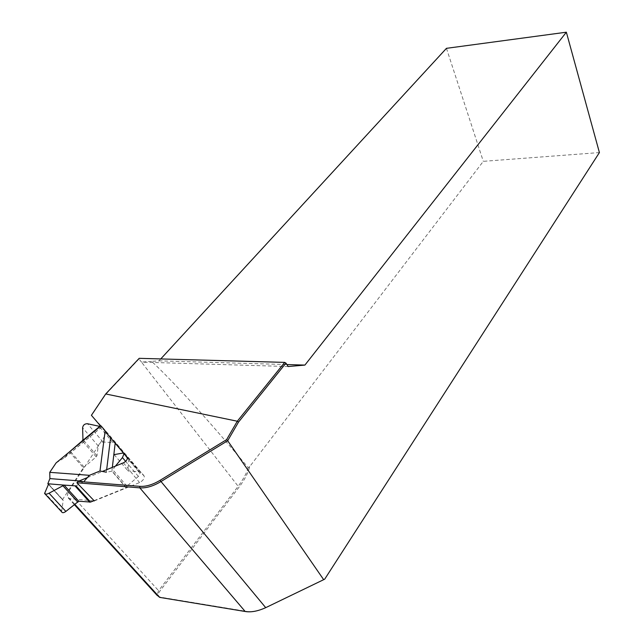 <?xml version="1.0" encoding="UTF-8"?>
<svg xmlns="http://www.w3.org/2000/svg" width="644" height="644" viewBox="0 0 644 644"><rect width="100%" height="100%" fill="white"/><g stroke="black" fill="none" stroke-linecap="round" stroke-linejoin="round"><path stroke-width="0.48" stroke-dasharray="3.22 2.42" d="M265.851 607.67C258.743 610.995 252.174 612.202 246.145 611.309L160.509 597.189C157.981 596.376 157.643 594.541 159.479 591.675L239.166 486.993C244.535 479.925 248.053 473.131 249.703 466.602L483.306 161.338L599.411 152.572M249.703 466.602L248.182 467.576C205.589 417.006 173.413 381.602 151.63 361.365L158.996 360.841L160.75 358.933M446.453 48.332L483.306 161.338M158.996 360.841L286.894 364.56M288.182 366.541L141.487 362.121L139.015 358.95L139.201 358.33M151.63 361.365L141.487 362.121L238.175 486.292L158.416 590.918L157.176 595.298M105.085 431.327L100.649 426.135M87.415 477.582L102.38 471.448M248.182 467.576C246.982 472.503 243.649 478.742 238.175 486.292L239.166 486.993M93.589 500.847L69.673 498.657L67.081 496.677L68.385 491.75L107.105 432.51L91.569 415.444L105.592 394.522L139.015 358.95M94.298 500.911L139.539 482.581C142.855 480.843 144.417 478.701 144.224 476.174L107.105 432.51M68.385 491.75L159.479 591.675M105.592 394.522L105.721 393.959M94.056 500.654L126.103 487.669L111.887 471.183L106.357 472.213L106.663 469.693M79.244 480.931L84.106 481.318L76.04 485.906M69.286 451.79L83.358 467.761L62.46 499.704L48.437 484.417M56.1 462.907L64.674 457.667L69.053 452.217M105.157 430.723L100.995 425.845M83.358 467.761L96.206 456.886L96.954 455.735L98.25 445.986C99.039 443.692 100.633 442.372 103.024 442.017L112.813 442.541L114.366 441.768M128.872 458.761L127.898 470.756L138.822 471.891L140.159 472.881L138.396 476.431L126.892 486.156L126.103 487.669M61.574 511.787L63.217 500.412L62.46 499.704M115.187 443.161L115.099 442.404M115.421 466.111L111.887 471.183M114.069 442.017L100.73 425.587M74.615 504.083L69.673 498.657M123.423 462.827L139.539 482.581M127.061 457.071L143.878 475.522M159.664 597.374L160.638 597.205M245.203 611.494L246.145 611.309M61.55 510.998L44.718 492.821M63.217 500.412L48.469 484.336M62.726 499.728L48.509 484.224M127.882 470.49L128.438 471.158M129.033 459.365L115.212 442.959M138.822 471.891L122.948 453.062M138.396 476.431L125.644 461.362M126.892 486.156L112.587 469.54M126.127 487.379L111.919 470.901L112.33 467.375M96.206 456.886L82.295 440.802M84.042 466.997L69.955 450.985M96.954 455.735L82.955 439.522M98.25 445.986L82.601 427.721M103.024 442.017L87.463 423.728M112.813 442.541L99.055 426.239M110.583 437.767L110.655 437.187M101.816 426.843L63.201 458.729M74.181 504.453L67.081 496.677M127.335 457.594L144.224 476.174M159.503 597.35L160.517 597.189M44.726 493.602L45.209 494.125M48.493 484.055L63.209 500.098M114.133 454.584L127.898 470.756M127.359 457.699L140.159 472.881M64.674 457.667L101.889 426.932M115.212 442.645L129.009 459.019"/><path stroke-width="0.97" d="M160.75 358.933L446.453 48.332L566.358 32.2L599.411 152.572L324.697 579.181L265.714 607.662L324.697 579.181M566.358 32.2L304.91 365.084L288.182 366.541L285.944 363.103L238.489 422.126L227.678 440.746L323.642 579.624M284.696 362.387L139.201 358.33L105.721 393.959L237.306 421.224L284.696 362.387L285.944 363.103M286.894 364.56L304.91 365.084M226.583 439.651L227.678 440.746L160.758 481.672C153.183 486.196 146.204 488.257 139.82 487.862L76.894 482.783L78.045 481.422L139.788 486.341C145.955 486.727 152.7 484.731 160.026 480.352L226.583 439.651L237.306 421.224L238.489 422.126M105.721 393.959L91.408 415.3L100.649 426.135M102.38 471.448L123.423 462.827C126.152 461.394 127.456 459.647 127.335 457.594L105.085 431.327M78.045 481.422L87.415 477.582M157.176 595.298L159.664 597.374L245.203 611.494C250.991 612.492 257.825 611.22 265.714 607.662L160.026 480.352M76.894 482.783L94.298 500.911L93.589 500.847M100.995 425.845L56.1 462.907L49.757 472.334L89.419 475.32L99.981 470.989L105.157 430.723L100.995 425.845M90.562 502.07L78.721 501.209L64.126 485.109L76.04 485.906L90.562 502.07L94.056 500.654M106.357 472.213L99.981 470.989M89.419 475.32L84.106 481.318M48.437 484.417L47.833 483.757L49.886 478.597L49.757 472.334M69.053 452.217L82.295 440.802L82.955 439.522L82.601 427.721C83.1 425.04 84.718 423.704 87.463 423.728L99.055 426.239L100.4 425.853M78.721 501.209L65.865 511.433C63.708 512.978 62.283 513.099 61.574 511.787L45.209 494.125M48.509 484.224L48.099 483.781L64.126 485.109L49.041 493.207C46.537 494.439 45.056 494.52 44.589 493.457L48.469 484.336L47.833 483.757M112.33 467.375L113.899 454.052L114.342 454.584L113.899 454.052L115.187 443.161M114.342 454.584L122.948 453.062L124.026 453.738L122.449 457.586L115.421 466.111M159.664 597.374L74.615 504.083M245.203 611.502L139.82 487.862L139.788 486.341M89.717 502.223L75.155 486.027M77.425 501.732L62.701 485.52M65.865 511.433L49.041 493.207M49.886 478.597L79.244 480.931M125.644 461.362L122.449 457.586M106.663 469.693L110.583 437.767M100.408 425.853L82.295 440.802M157.096 595.354L74.181 504.453M124.268 454.036L127.359 457.699"/></g></svg>

